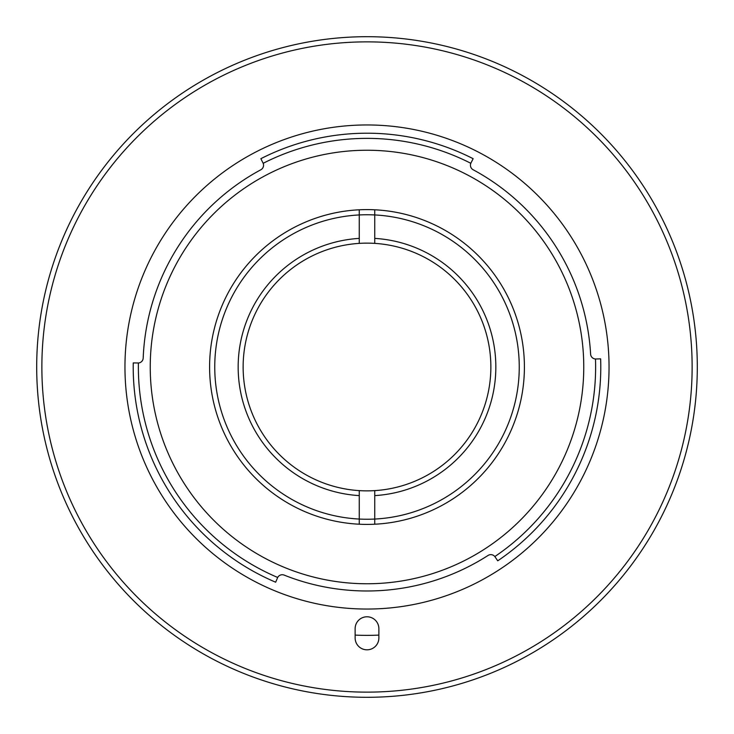 <?xml version="1.0" encoding="UTF-8"?>
<svg xmlns="http://www.w3.org/2000/svg" width="734" height="734" viewBox="0 0 734 734"><rect width="100%" height="100%" fill="white"/><g stroke="black" fill="none" stroke-linecap="round" stroke-linejoin="round"><path stroke-width="1.1" d="M367 490.863A123.862 123.862 0 0 1 243.137 367A123.862 123.862 0 0 1 367 243.137A123.862 123.862 0 0 1 490.863 367A123.862 123.862 0 0 1 367 490.863M214.75 367A152.25 152.25 0 0 1 367 214.75A152.25 152.25 0 0 1 519.25 367A152.25 152.25 0 0 1 367 519.25A152.25 152.25 0 0 1 214.75 367M374.744 495.606A128.835 128.835 0 0 0 495.835 367A128.835 128.835 0 0 0 374.744 238.394M359.256 238.394A128.835 128.835 0 0 0 238.165 367A128.835 128.835 0 0 0 359.256 495.606M374.744 490.624L374.744 524.214A157.406 157.406 0 0 0 524.406 367A157.406 157.406 0 0 0 374.744 209.786L374.744 243.376M359.256 243.376L359.256 209.786A157.406 157.406 0 0 0 209.594 367A157.406 157.406 0 0 0 359.256 524.214L359.256 490.624M374.744 209.786A157.406 157.406 0 0 0 359.256 209.786M359.256 524.214A157.406 157.406 0 0 0 374.744 524.214M692.134 367A325.134 325.134 0 0 0 367 41.866A325.134 325.134 0 0 0 41.866 367A325.134 325.134 0 0 0 367 692.134A325.134 325.134 0 0 0 692.134 367M36.7 367A330.3 330.3 0 0 1 367 36.7A330.3 330.3 0 0 1 697.3 367A330.3 330.3 0 0 1 367 697.3A330.3 330.3 0 0 1 36.7 367M609.046 367A242.046 242.046 0 0 0 367 124.954A242.046 242.046 0 0 0 124.954 367A242.046 242.046 0 0 0 367 609.046A242.046 242.046 0 0 0 609.046 367M260.845 169.765A223.98 223.98 0 0 0 143.194 358.045A5.156 5.156 0 0 1 138.405 362.991A228.632 228.632 0 0 0 277.691 577.465A5.156 5.156 0 0 1 284.15 575.098A223.98 223.98 0 0 0 488.037 555.464A5.156 5.156 0 0 1 494.835 556.556A228.632 228.632 0 0 0 595.485 358.999A5.156 5.156 0 0 1 590.613 354.146A223.98 223.98 0 0 0 473.155 169.765A5.156 5.156 0 0 1 470.815 163.297A228.632 228.632 0 0 0 263.185 163.297A5.156 5.156 0 0 1 260.845 169.765M150.241 367A216.759 216.759 0 0 0 367 583.759A216.759 216.759 0 0 0 583.759 367A216.759 216.759 0 0 0 367 150.241A216.759 216.759 0 0 0 150.241 367M595.485 358.999L600.651 358.843A233.788 233.788 0 0 1 497.735 560.822L494.835 556.556M470.815 163.297L473.136 158.691A233.788 233.788 0 0 0 260.864 158.691L263.185 163.297M277.691 577.465L275.654 582.209A233.788 233.788 0 0 1 133.249 362.917L138.405 362.991M378.872 628.662A11.872 11.872 0 0 0 367 616.789A11.872 11.872 0 0 0 355.128 628.662L355.128 637.947A11.872 11.872 0 0 0 367 649.819A11.872 11.872 0 0 0 378.872 637.947L378.872 628.662M378.872 635.103A268.369 268.369 0 0 1 355.128 635.103M376.12 697.172L376.716 697.153M648.379 194.015L648.067 193.51M657.499 209.814L658.82 212.282M76.501 209.805L76.217 210.337M85.621 194.015L87.621 190.803L85.63 194.005"/></g></svg>
